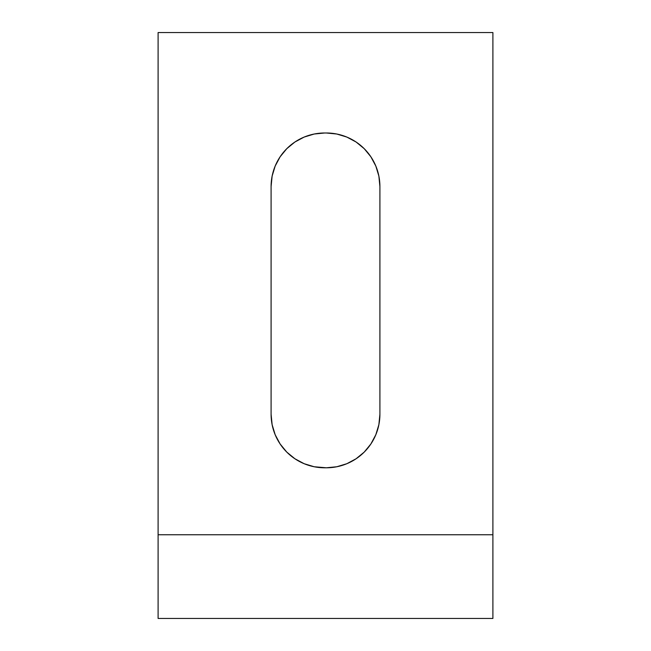 <?xml version="1.0" encoding="UTF-8"?>
<svg xmlns="http://www.w3.org/2000/svg" width="651" height="651" viewBox="0 0 651 651"><rect width="100%" height="100%" fill="white"/><g stroke="black" fill="none" stroke-linecap="round" stroke-linejoin="round"><path stroke-width="0.98" d="M158.103 534.748L492.897 534.748L492.897 618.45L158.103 618.45L158.103 32.55L492.897 32.55L158.103 32.55L158.103 534.748L492.897 534.748L492.897 32.55L492.897 618.45L158.103 618.45L158.103 534.748M280.125 443.982L275.17 434.722L280.125 443.982L286.782 452.103L294.903 458.76L304.163 463.715L314.213 466.759L326.338 467.792L336.787 466.759L346.837 463.715L356.097 458.76L364.218 452.103L370.875 443.982L375.83 434.722L378.874 424.672L379.907 414.223L379.907 186.56L378.874 176.104L379.907 186.56L379.907 414.223A53.569 53.569 0 0 1 326.338 467.792L324.662 467.792A53.569 53.569 0 0 1 271.093 414.223L272.126 424.672L271.093 414.223L271.093 186.56L271.093 414.223M314.213 134.016L324.662 132.991L314.213 134.016L304.163 137.068L294.903 142.016L286.782 148.68L280.125 156.793L275.17 166.062L272.126 176.104L271.093 186.56A53.569 53.569 0 0 1 324.662 132.991L326.338 132.991L324.662 132.991M378.874 176.104L375.83 166.062L370.875 156.793L364.218 148.68L356.097 142.016L346.837 137.068L336.787 134.016L326.338 132.991A53.569 53.569 0 0 1 379.907 186.56M272.126 424.672L275.17 434.722"/></g></svg>
